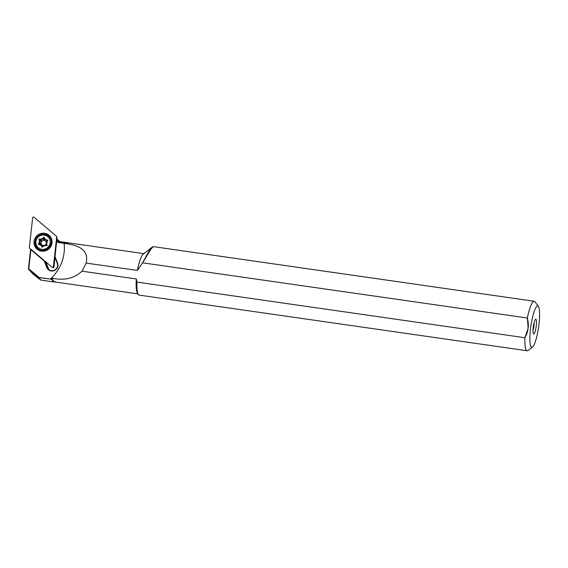 <?xml version="1.0" encoding="UTF-8"?>
<svg xmlns="http://www.w3.org/2000/svg" width="568" height="568" viewBox="0 0 568 568"><rect width="100%" height="100%" fill="white"/><g stroke="black" fill="none" stroke-linecap="round" stroke-linejoin="round"><path stroke-width="0.85" d="M50.162 243.857A6.39 6.205 137.8 0 1 43.984 249.459A6.39 6.205 137.8 0 0 50.162 243.857M49.75 245.071A5.836 5.666 137.8 0 1 45.234 249.167M32.653 217.792A0.831 0.809 137.8 0 1 34.016 217.232L56.764 236.508L57.098 238.794L56.764 236.508L53.42 266.619A0.831 0.809 137.8 0 1 52.064 267.187L29.309 247.911L32.653 217.792A0.831 0.809 137.8 0 1 34.016 217.232L56.764 236.508L53.42 266.619A0.831 0.809 137.8 0 1 52.064 267.187L29.309 247.911L32.653 217.792M44.581 233.278A9.166 8.903 137.8 0 1 49.984 247.783A9.166 8.903 137.8 0 1 34.549 245.568A9.166 8.903 137.8 0 1 44.581 233.278A9.166 8.903 137.8 0 1 49.984 247.783A9.166 8.903 137.8 0 1 34.549 245.568A9.166 8.903 137.8 0 1 44.581 233.278M53.903 267.556L55.004 257.616L53.903 267.556L53.42 266.619L53.903 267.556M44.744 234.421A8.335 8.094 137.8 0 1 49.43 236.849A8.335 8.094 137.8 0 0 36.189 238.688A8.335 8.094 137.8 0 0 37.083 248.046A8.335 8.094 137.8 0 1 44.744 234.421M44.574 234.236A8.335 8.094 137.8 0 1 48.607 248.351A8.335 8.094 137.8 0 1 35.997 238.56A8.335 8.094 137.8 0 1 49.345 236.757A8.335 8.094 137.8 0 1 48.607 248.351A8.335 8.094 137.8 0 1 35.997 238.56A8.335 8.094 137.8 0 1 44.574 234.236M50.779 239.014A8.222 7.98 -42.2 0 0 38.042 236.7A8.222 7.98 -42.2 0 0 39.107 249.6A8.222 7.98 -42.2 0 1 44.794 234.605A8.222 7.98 -42.2 0 1 50.779 239.014M57.567 263.083A5.836 5.666 137.8 0 1 54.272 270.602A5.836 5.666 137.8 0 1 46.825 267.542L44.261 261.024L30.885 249.686L28.762 268.763L39.014 277.454L50.296 279.073L38.447 277.532L28.4 269.019L32.774 273.847C41.123 280.592 43.019 281.827 38.447 277.532L39.014 277.454L28.762 268.763L28.4 269.019L32.774 273.847C41.123 280.592 43.019 281.827 38.447 277.532L28.4 269.019L30.622 249.018L28.4 269.019L30.7 249.082L44.538 260.811L46.825 267.542L47.279 267.457L46.825 267.542A5.836 5.666 137.8 0 0 54.272 270.602A5.836 5.666 137.8 0 0 57.567 263.083L57.247 263.318A5.417 5.261 137.8 0 1 54.194 270.304A5.417 5.261 137.8 0 1 47.279 267.457A5.417 5.261 137.8 0 0 48.252 269.026L48.252 269.026A5.417 5.261 137.8 0 0 57.247 263.318L54.606 256.601L56.367 240.775L56.701 241.272L55.004 256.566L57.567 263.083L57.247 263.318L54.606 256.601L56.367 240.775L56.701 241.272L55.004 256.566L54.606 256.601L55.004 256.566L57.567 263.083M144.251 253.697A24.999 4.665 -81.8 0 0 137.357 270.439L86.187 263.098L81.984 271.177C74.316 278.356 64.475 280.713 52.455 278.256L51.255 279.207L50.296 279.073A41.663 40.456 137.8 0 0 64.148 243.36L58.035 242.486A24.999 4.665 -81.8 0 1 58.745 241.798C62.21 242.777 65.519 243.175 68.671 243.005L59.363 241.542A24.999 4.665 -81.8 0 1 59.583 241.549L61.479 241.819M143.81 253.633L59.363 241.542A24.999 4.665 -81.8 0 1 59.739 241.585M59.839 241.585L57.041 239.291L56.772 239.575L59.363 241.542L68.671 243.005C65.519 243.175 62.21 242.777 58.745 241.798L56.622 239.937L58.745 241.798A24.999 4.665 -81.8 0 0 58.035 242.486L56.701 241.272L58.035 242.486L64.148 243.36C77.461 245.092 89.24 249.018 86.187 263.098L81.984 271.177C74.316 278.356 64.475 280.713 52.455 278.256L51.255 279.207L53.96 281.955L54.521 281.913L51.255 279.207L50.296 279.073A41.663 40.456 137.8 0 0 64.148 243.36C77.461 245.092 89.24 249.018 86.187 263.098L137.357 270.439A24.999 4.665 -81.8 0 1 143.313 254.024L152.245 247.073L142.589 262.821L149.057 251.006L153.332 246.633L534.247 301.274A24.999 4.665 -81.8 0 0 527.352 318.016L142.589 262.821L137.357 270.439L142.589 262.821L527.352 318.016A24.999 4.665 -81.8 0 1 535.063 301.856L538.386 306.464A20.831 3.884 -81.8 0 1 538.599 327.154A20.831 3.884 -81.8 0 1 532.578 346.956A20.831 3.884 -81.8 0 1 530.604 328.29A20.831 3.884 -81.8 0 1 538.386 306.464M138.365 294.536A24.999 4.665 -81.8 0 1 136.952 282.076L136.306 278.966L81.984 271.177L136.306 278.966A23.955 4.466 -81.8 0 0 137.534 293.379L138.365 294.536M532.578 346.956L528.091 350.442A24.999 4.665 -81.8 0 1 524.931 337.74L136.952 282.076A24.999 4.665 -81.8 0 0 139.174 295.111L527.147 350.768A24.999 4.665 -81.8 0 1 524.931 337.74L136.952 282.076L136.306 278.966A23.955 4.466 -81.8 0 0 137.967 293.805M528.169 328.169L527.352 318.016C529.206 324.988 528.396 331.563 524.931 337.74L528.169 328.169M137.889 293.876L54.23 281.87A23.955 4.466 -81.8 0 1 52.455 278.256A23.955 4.466 -81.8 0 0 55.132 281.558M153.346 246.633L152.245 247.073M53.96 281.955L40.896 280.081L38.447 277.532M57.041 239.298L56.367 240.775L56.772 239.575L59.363 241.542L68.671 243.005C65.519 243.175 62.21 242.777 58.745 241.798M48.67 268.998L45.909 261.969L48.67 268.998A5.417 5.261 -42.2 0 0 49.025 269.722A5.417 5.261 -42.2 0 1 48.67 268.998L47.279 267.457L44.73 260.968L47.279 267.457L48.67 268.998M530.604 328.29A20.831 3.884 -81.8 0 1 539.011 307.955A20.831 3.884 -81.8 0 1 534.637 343.569A20.831 3.884 -81.8 0 1 530.604 328.29M533.267 327.211A7.455 1.392 -81.8 0 1 536.27 319.933A7.455 1.392 -81.8 0 1 534.708 332.671A7.455 1.392 -81.8 0 1 533.267 327.211A7.455 1.392 -81.8 0 1 535.652 319.251A7.455 1.392 -81.8 0 1 536.128 326.799A7.455 1.392 -81.8 0 1 533.551 333.913A7.455 1.392 -81.8 0 1 533.267 327.211M534.176 322.404A6.248 1.164 -81.8 0 1 533.018 330.477A6.248 1.164 -81.8 0 0 534.176 322.404M41.954 246.242L42.316 247.243L41.933 246.221L43.09 245.454L43.069 246.334L43.452 245.504L43.828 246.491L43.452 245.504A2.606 2.528 137.8 0 0 45.561 244.666A2.606 2.528 137.8 0 1 43.452 245.504L43.09 245.454A2.606 2.528 137.8 0 1 41.365 244.07L41.237 243.729A2.606 2.528 137.8 0 1 41.62 241.514L41.855 241.222A2.606 2.528 137.8 0 1 43.97 240.392L44.325 240.441A2.606 2.528 137.8 0 1 46.051 241.826L46.178 242.167A2.606 2.528 137.8 0 1 45.795 244.382L45.717 245.745L45.561 244.666L46.952 244.24L45.795 244.382A2.606 2.528 137.8 0 0 46.178 242.167L47.293 242.252L46.178 242.167L46.633 240.47L46.164 239.952A3.855 3.742 137.8 0 0 44.616 238.709A3.855 3.742 137.8 0 1 46.164 239.952L47.705 240.172L46.825 241.734A3.855 3.742 137.8 0 1 46.484 243.722L46.796 245.454L45.248 245.227A3.855 3.742 137.8 0 1 43.36 245.979L42.004 247.158L41.464 245.703A3.855 3.742 137.8 0 1 39.916 244.467L38.368 244.24L39.256 242.685A3.855 3.742 137.8 0 1 39.597 240.697L39.057 239.242L40.825 239.185A3.855 3.742 137.8 0 1 42.721 238.439L44.077 237.261L45.085 239.227A3.855 3.742 137.8 0 1 46.114 239.888A3.855 3.742 137.8 0 0 45.085 239.227L44.034 237.197L42.721 238.439A3.855 3.742 137.8 0 0 40.825 239.185L41.301 239.703A3.855 3.742 137.8 0 1 43.189 238.958L43.97 240.392A2.606 2.528 137.8 0 0 41.855 241.222L40.825 239.185L39.057 239.242L39.597 240.697A3.855 3.742 137.8 0 0 39.256 242.685L39.724 243.203A3.855 3.742 137.8 0 1 40.065 241.215L39.597 240.697L41.62 241.514L41.301 239.703A3.855 3.742 137.8 0 1 43.189 238.958L44.325 240.441A2.606 2.528 137.8 0 1 46.051 241.826L46.633 240.47L46.164 239.952L47.826 240.236L46.825 241.734A3.855 3.742 137.8 0 1 46.484 243.722L46.796 245.454L45.248 245.227A3.855 3.742 137.8 0 1 43.36 245.979L42.039 247.222L41.464 245.703A3.855 3.742 137.8 0 1 39.916 244.467L40.385 244.978L38.255 244.176L39.256 242.685L41.237 243.729A2.606 2.528 137.8 0 1 41.62 241.514L40.065 241.215L39.284 238.965L41.301 239.703L39.753 239.483L41.499 241.173L39.753 239.483L39.526 239.76L41.499 241.173L39.526 239.76L40.065 241.215A3.855 3.742 137.8 0 0 39.724 243.203L41.237 243.729L40.42 245M44.268 235.102A7.292 7.079 137.8 0 1 48.564 246.64A7.292 7.079 137.8 0 1 36.281 244.879A7.292 7.079 137.8 0 1 48.443 237.31A7.292 7.079 137.8 0 1 47.797 247.449A7.292 7.079 137.8 0 1 36.757 238.887A7.292 7.079 137.8 0 1 44.268 235.102M48.507 237.381A7.292 7.079 137.8 0 1 48.571 237.459A7.292 7.079 137.8 0 1 47.925 247.598A7.292 7.079 137.8 0 1 37.708 247.179A7.292 7.079 137.8 0 0 47.925 247.598A7.292 7.079 137.8 0 0 48.507 237.381M40.385 244.978A3.855 3.742 137.8 0 0 40.427 245.042A3.855 3.742 137.8 0 1 40.385 244.978L41.365 244.07A2.606 2.528 137.8 0 0 43.09 245.454L41.933 246.221M38.574 244.268L38.248 243.913L38.574 244.268M38.816 244.304L39.724 243.203L38.816 244.304M44.19 237.729L43.189 238.958L44.19 237.729L43.722 237.211L44.233 237.687L44.197 240.108L44.19 237.729M47.726 240.626L46.633 240.47L47.726 240.626M44.531 238.496L44.197 240.108L44.531 238.496M45.085 239.227L44.325 240.441L45.099 239.249M46.917 241.62L46.413 241.876L46.917 241.62M39.469 244.403L41.01 244.013L39.469 244.403M46.825 241.748L46.413 241.876L46.825 241.748M39.938 244.489L41.01 244.013L39.938 244.489M47.492 245.688L45.916 244.723L47.492 245.688M46.675 245.433L45.916 244.723L46.675 245.433M49.238 246.043L46.249 248.749M53.697 267.755L52.341 267.336M37.161 248.138L36.998 247.953C40.214 251.226 44.077 251.354 48.585 248.337C52.043 244.048 52.291 240.186 49.345 236.757"/></g></svg>
